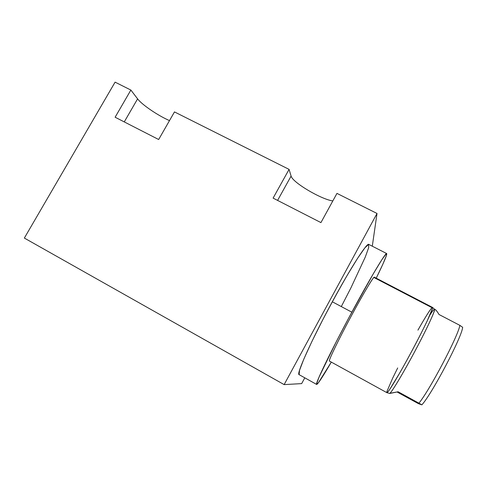 <?xml version="1.0" encoding="UTF-8"?>
<svg xmlns="http://www.w3.org/2000/svg" width="487" height="487" viewBox="0 0 487 487"><rect width="100%" height="100%" fill="white"/><g stroke="black" fill="none" stroke-linecap="round" stroke-linejoin="round"><path stroke-width="0.73" d="M304.789 377.821L301.66 383.61L304.789 377.821L301.66 383.61L284.134 384.608L377.017 213.47L372.293 246.197L377.017 213.47L336.961 193.388L377.017 213.47L372.293 246.197M386.702 253.563L368.787 244.407C367.192 242.276 350.908 267.4 332.311 301.782L351.845 312.191C331.038 350.677 314.492 385.071 316.653 384.45L299.091 374.637C296.005 374.728 311.516 339.993 332.311 301.782L351.845 312.191C367.028 284.049 380.627 260.788 384.974 255.194C389.363 249.527 385.174 259.936 376.22 278.162C383.659 263.004 387.153 254.804 386.702 253.563C385.96 251.864 370.485 277.584 351.845 312.191L332.311 301.782C311.467 340.078 295.95 374.856 299.103 374.643L299.523 370.363L303.833 359.089L311.832 341.631L322.698 319.916C330.971 304.162 339.141 289.296 347.201 275.319L357.549 258.378L364.897 247.816L368.616 244.358L368.635 247.755L365.28 257.051L350.896 287.927L341.302 306.573M377.017 213.47L284.134 384.608L377.017 213.47L336.961 193.388L320.933 222.602L273.104 198.112L289.077 169.379L174.474 111.919L289.077 169.379L174.474 111.919L158.659 139.519L115.121 117.227L130.869 90.058L115.09 82.145L24.35 238.07L284.134 384.608L301.66 383.61L284.134 384.608L24.35 238.07L115.09 82.145L130.869 90.058L137.596 98.861C141.918 104.729 158.208 115.748 169.494 120.606C158.208 115.748 141.918 104.729 137.596 98.861L124.264 121.908M289.077 169.379L291.098 176.075L289.077 169.379L273.104 198.112L289.077 169.379L291.098 176.075C292.395 182.345 321.256 199.457 332.828 200.924C321.256 199.457 292.395 182.345 291.098 176.075L277.59 200.407M130.869 90.058L115.121 117.227L158.659 139.519L115.121 117.227L130.869 90.058L137.596 98.861L130.869 90.058L115.09 82.145L24.35 238.07L284.134 384.608M174.474 111.919L158.659 139.519L174.474 111.919M336.961 193.388L320.933 222.602L273.104 198.112L320.933 222.602L336.961 193.388M316.653 384.45C317.914 384.194 322.796 376.743 331.306 362.097C320.44 380.828 314.036 389.953 317.615 380.591C321.116 371.392 335.634 342.233 351.845 312.191M329.413 361.05L329.395 361.044C328.305 360.812 338.855 339.001 351.888 314.858C364.915 290.69 375.294 273.664 374.308 277.7C375.307 273.633 364.793 290.891 351.693 315.217C338.587 339.524 328.128 361.202 329.413 361.05L329.382 361.037C328.39 360.757 337.844 341.058 350.22 317.962C362.578 294.86 373.614 276.287 374.284 277.164L432.511 307.419C433.814 307.553 424.494 327.441 411.911 350.95C399.34 374.466 387.847 393.478 386.897 392.674L329.382 361.037L386.897 392.674C387.853 393.49 399.474 374.235 412.112 350.579C424.755 326.923 433.978 307.175 432.468 307.407L431.993 307.681L374.308 277.7L431.993 307.681L432.541 308.198L427.081 321.183C420.36 335.245 409.092 356.6 399.839 372.798L389.423 389.856C387.488 392.455 386.672 392.954 386.988 391.341L392.607 378.289L397.696 367.947M432.468 307.407L434.514 309.196C436.066 309.038 427.038 328.573 414.565 351.9C402.11 375.233 390.556 394.202 389.527 393.38L386.915 392.68M429.924 315.028C438.416 301.776 434.842 312.703 420.987 339.652C407.187 366.565 390.592 394.707 389.527 393.38L398.116 391.773L418.923 403.181C429.765 390.081 457.993 336.371 459.88 325.365L462.65 327.294C462.102 336.639 432.243 393.508 421.864 404.855C432.243 393.508 462.102 336.639 462.65 327.294C462.102 336.639 432.243 393.508 421.864 404.855L418.923 403.181C429.765 390.081 457.993 336.371 459.88 325.365L439.018 314.505L459.88 325.365L462.65 327.294L459.88 325.365C457.993 336.371 429.765 390.081 418.923 403.181L398.116 391.773L389.679 393.466L398.116 391.773L421.864 404.855L418.4 403.638L397.112 392.017M459.88 325.365L439.018 314.505C436.955 311.023 435.5 309.312 434.654 309.367C435.494 309.306 436.955 311.016 439.018 314.505C437.235 311.479 435.908 309.799 435.049 309.47M421.864 404.855L418.4 403.638L421.864 404.855L418.923 403.181M389.527 393.38C390.556 394.19 401.982 375.447 414.382 352.247C426.795 329.054 435.92 309.385 434.55 309.208L434.027 309.458M376.22 278.162L382.855 264.197L386.404 255.584L386.179 253.806L381.808 259.79L373.456 273.524L348.96 317.567L336.31 341.667L319.125 376.938L316.574 383.89L318.181 383.092L331.306 362.097M417.931 330.143C425.133 317.475 429.82 309.988 431.993 307.681M386.897 392.674L329.382 361.037L386.885 392.668M332.828 200.924C321.256 199.457 292.395 182.345 291.098 176.075M169.494 120.606C158.208 115.748 141.918 104.729 137.596 98.861M246.069 363.138L261.3 371.727M105.393 283.787L119.431 291.701M434.55 309.208L435.122 309.507"/></g></svg>
